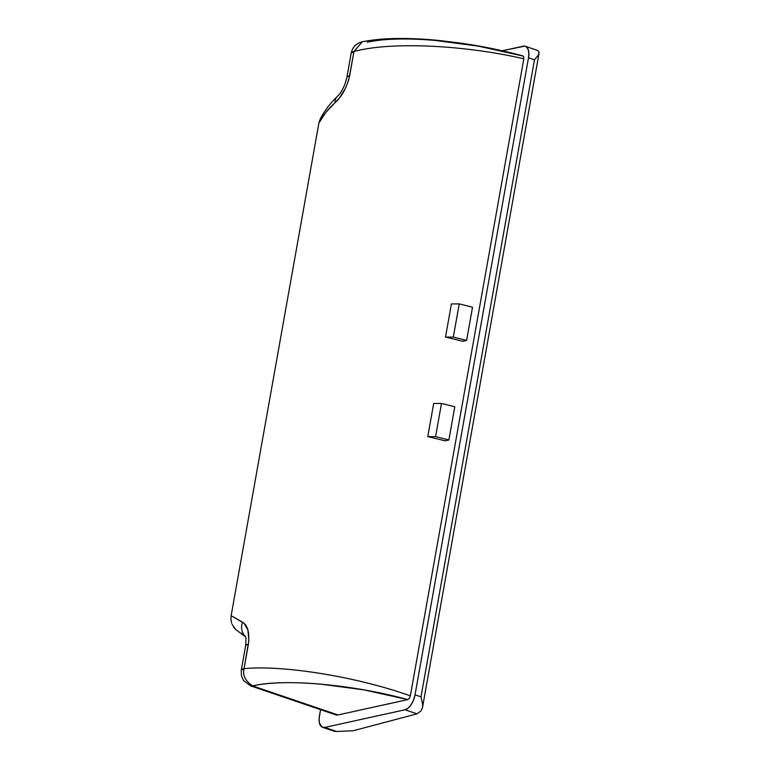 <?xml version="1.0" encoding="UTF-8"?>
<svg xmlns="http://www.w3.org/2000/svg" width="770" height="770" viewBox="0 0 770 770"><rect width="100%" height="100%" fill="white"/><g stroke="black" fill="none" stroke-linecap="round" stroke-linejoin="round"><path stroke-width="1.16" d="M318.905 122.95L320.281 118.84C324.488 110.861 330.147 103.411 337.26 96.491C341.668 92.236 344.873 85.865 346.875 77.385A13.927 3.504 10.1 0 1 349.628 75.855L353.969 51.523C391.699 41.137 466.553 45.44 523.821 58.809L410.343 695.859C354.258 675.848 280.588 664.914 244.042 668.668L241.28 670.189A13.927 3.504 10.1 0 1 244.042 668.668C280.588 664.914 354.258 675.848 410.343 695.859L523.821 58.809C466.553 45.44 391.699 41.137 353.969 51.523L348.704 79.936L345.711 87.857L339.483 97.877L325.72 112.612L318.905 122.95L231.144 615.663L244.09 623.325L247.882 629.86L248.883 640.313L244.042 668.668L248.373 644.336C249.672 632.449 247.709 625.076 242.483 622.199L231.144 615.663L318.905 122.95C322.63 115.914 327.991 109.167 335.008 102.728A13.927 9.789 -134.3 0 1 337.298 96.452A13.927 9.789 45.7 0 0 335.008 102.728C341.851 96.693 346.721 87.732 349.628 75.855A13.927 3.504 -169.9 0 0 346.875 77.424M462.683 341.303A139.293 35.054 -169.9 0 0 445.503 337.096L451.413 303.919L459.228 303.9L453.309 337.087L445.503 337.096L451.413 303.919L459.228 303.9L453.309 337.087A146.252 36.806 10.1 0 1 466.61 340.446L472.52 307.269A146.252 36.806 -169.9 0 0 459.228 303.9A146.252 36.806 -169.9 0 1 472.52 307.269L466.61 340.446A146.252 36.806 -169.9 0 0 453.309 337.087L445.503 337.096A139.293 35.054 10.1 0 1 462.683 341.303L466.61 340.446L462.683 341.303M427.774 436.638L433.683 403.461L441.489 403.442L435.579 436.619L427.774 436.638L433.683 403.461L441.489 403.442L435.579 436.619A146.252 36.806 10.1 0 1 448.881 439.988L454.791 406.801A146.252 36.806 -169.9 0 0 441.489 403.442A146.252 36.806 10.1 0 1 454.791 406.801L448.881 439.988L444.954 440.844A139.293 35.054 -169.9 0 0 427.774 436.638L435.579 436.619A146.252 36.806 10.1 0 1 448.881 439.988L444.954 440.844A139.293 35.054 -169.9 0 0 427.774 436.638M244.735 635.847L241.251 633.277M230.913 619.398L231.144 615.663L230.913 619.398L231.674 623.238M537.037 50.252L538.557 51.253L536.873 50.204M539.087 52.418L538.317 55.113L534.486 59.81L421.007 696.86L422.663 704.386L422.432 707.928L421.055 710.893L422.432 707.928L422.663 704.386L421.007 696.86L415.03 694.819A13.927 6.997 108.8 0 1 405.02 709.776L324.728 727.429A13.927 6.997 108.8 0 1 322.601 727.342A13.927 6.997 108.8 0 1 319.444 715.84L320.551 709.661L319.136 718.391L319.425 722.924L321.985 727.063L324.728 727.429L405.02 709.776L416.994 713.848L421.055 710.893L416.994 713.848L353.911 730.566L416.994 713.848L405.02 709.776L408.129 708.121L411.122 704.704L413.548 700.026L415.03 694.819L528.509 57.779L528.826 52.822L527.941 48.885L525.968 46.547L524.668 46.113L502.31 50.782L523.225 46.181A13.927 6.997 108.8 0 1 525.342 46.267A13.927 6.997 108.8 0 1 528.509 57.779L415.03 694.819L421.007 696.86L534.486 59.81L528.509 57.779L534.486 59.81L538.317 55.113L539.087 53.014L538.557 51.253M245.611 645.895A13.927 3.504 10.1 0 1 248.373 644.336A13.927 3.504 -169.9 0 0 245.611 645.857L241.28 670.189L241.385 675.608L243.551 680.584L250.51 685.82L252.627 685.906C245.332 681.007 242.463 675.261 244.042 668.668C242.483 675.271 245.351 681.017 252.627 685.906A13.927 6.997 108.8 0 1 250.51 685.82L335.845 714.868A13.927 6.997 -71.2 0 0 337.972 714.955L252.627 685.906C282.975 678.534 350.889 683.972 407.802 699.603L409.342 698.342L410.343 695.859L409.342 698.342L407.802 699.603L337.972 714.955L407.802 699.603L363.854 689.853L320.156 684.078C306.152 682.875 293.332 682.441 281.695 682.769C270.203 683.096 260.52 684.135 252.627 685.906L337.972 714.955L336.529 715.022L334.122 713.646M367.29 42.225C375.173 40.454 384.856 39.405 396.358 39.087C407.985 38.76 420.805 39.193 434.819 40.396L478.507 46.171L522.455 55.912L523.658 56.576L523.812 58.809L523.658 56.576L522.455 55.912M322.601 727.342L334.806 731.385L336.702 731.5L324.728 727.429L336.702 731.5L352.381 730.769L336.702 731.5L331.475 729.979M352.381 730.769A6.969 1.752 -169.9 0 0 353.911 730.566A6.969 1.752 10.1 0 1 352.381 730.769M539.087 53.014L422.432 707.928M522.974 55.931C502.964 50.483 482.164 46.2 460.585 43.091L438.448 40.415C423.654 38.981 409.861 38.336 397.07 38.5C383.787 38.664 372.17 39.77 362.218 41.83L353.969 51.523A13.927 3.504 -169.9 0 0 351.207 53.053L353.969 51.523L362.275 41.821M234.6 628.359L233.618 627.059M232.117 624.383L235.736 629.571L245.553 636.79M245.466 636.511A13.927 12.474 -58.4 0 1 242.483 622.199A13.927 12.474 121.6 0 0 245.466 636.511M525.342 46.267L537.152 50.291M346.875 77.385L351.207 53.053C352.554 47.018 356.308 43.255 362.478 41.782M245.284 636.068C246.025 636.588 246.14 639.851 245.611 645.857"/></g></svg>
